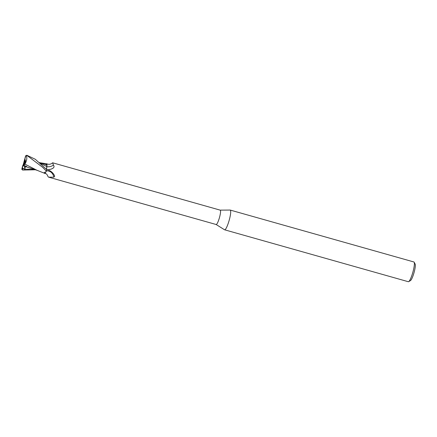 <?xml version="1.0" encoding="UTF-8"?>
<svg xmlns="http://www.w3.org/2000/svg" width="437" height="437" viewBox="0 0 437 437"><rect width="100%" height="100%" fill="white"/><g stroke="black" fill="none" stroke-linecap="round" stroke-linejoin="round"><path stroke-width="0.66" d="M216.118 224.498L224.542 229.769A10.259 1.797 -74.2 0 0 224.629 229.807A10.259 1.797 -74.2 0 0 229.305 219.86A10.259 1.797 -74.2 0 0 230.206 210.066A10.259 1.797 -74.2 0 0 230.113 210.055L220.177 210.137M216.091 224.481A7.462 1.311 -74.2 0 0 216.151 224.509A7.462 1.311 -74.2 0 0 219.554 217.271A7.462 1.311 -74.2 0 0 220.21 210.148L52.659 162.799L53.412 165.071C54.811 166.89 53.811 168.311 50.413 169.327L50.129 169.392M224.629 229.807L408.305 281.712A10.259 1.797 -74.2 0 0 408.661 281.641A10.259 1.797 -74.2 0 0 412.987 271.765A10.259 1.797 -74.2 0 0 414.15 262.216A10.259 1.797 -74.2 0 0 413.888 261.971L230.206 210.066M25.138 159.592L24.352 162.061L24.619 159.915A3.463 0.606 -74.2 0 0 24.396 160.384L23.216 164.733A3.463 0.606 -74.2 0 0 23.341 165.869L24.232 163.012L23.997 164.924M24.619 159.915L25.018 160.029M25.362 160.341L25.188 162.586L24.182 164.689L25.362 160.341M408.661 281.641L410.485 280.587A8.718 1.529 -74.2 0 0 414.161 272.185A8.718 1.529 -74.2 0 0 415.15 264.074L414.15 262.216M46.808 166.579L46.573 167.622M40.215 163.296L46.814 166.563L46.906 164.973L46.852 166.584L46.601 163.815L46.912 164.989L46.573 163.815L39.833 162.722M46.317 163.919L45.803 164.558M46.158 171.375L46.764 170.883A7.942 6.861 -85.6 0 1 53.827 177.165L48.6 177.16L48.081 176.734C46.568 173.265 46.273 173.904 44.721 173.396A6.599 1.158 -74.2 0 0 45.377 172.833L46.295 171.096L44.65 173.314L45.377 172.833M46.764 170.883L49.157 170.534L50.348 170.998C52.5 172.44 53.942 174.166 54.674 176.182L54.701 176.264M54.674 176.182L53.827 177.165M46.584 169.425L46.852 166.584M46.693 169.529A11.559 11.34 -43.2 0 0 50.413 169.327L46.715 169.676M46.835 166.655A8.374 8.216 -43.2 0 0 53.412 165.071M39.439 162.613L46.912 164.989L46.972 165.399A6.599 1.158 -74.2 0 0 46.71 163.782A6.599 1.158 -74.2 0 0 46.469 163.804M44.35 172.145L44.394 172.79M24.904 164.126L36.981 170.272L44.65 173.314L46.322 171.042A7.691 1.349 -74.2 0 0 46.775 169.616L35.299 159.276L26.908 155.288L25.532 156.299M24.887 166.306L25.876 166.164L23.341 165.869M23.216 164.733L22.746 165.59A3.463 0.606 -74.2 0 0 22.866 165.732A3.463 0.606 -74.2 0 0 22.899 165.738L24.401 166.098L24.341 165.716M24.09 164.165L23.98 163.504M21.976 169.07L22.325 167.857L24.964 169.572L24.953 169.212C24.865 167.546 25.291 166.743 26.22 166.797L26.586 166.366L23.866 165.579L25.188 162.586C25.564 161.013 25.455 159.893 24.86 159.215L25.723 156.047L27.11 155.55L42.558 167.24L46.322 171.042M46.459 168.535L46.53 169.354M25.133 159.609L24.625 159.467L24.396 160.384M25.636 155.73L24.772 159.079M24.86 164.197C26.783 160.909 27.28 157.959 26.357 155.337M35.036 169.78L22.648 170.064L21.85 169.343L21.888 168.753A6.67 1.169 -74.2 0 0 22.047 168.824M22.648 170.064L22.172 168.529M26.22 166.797L37.981 170.616M23.8 165.639L24.991 163.951M25.319 160.117L24.461 159.876M22.746 165.59L21.888 168.753M24.964 169.572L24.401 166.098M22.325 167.857L22.899 165.738M22.129 168.518L23.789 168.966M24.953 169.212L33.649 169.387M48.6 177.16L216.151 224.509M46.71 163.782C48.835 164.705 50.807 164.378 52.62 162.804"/></g></svg>

